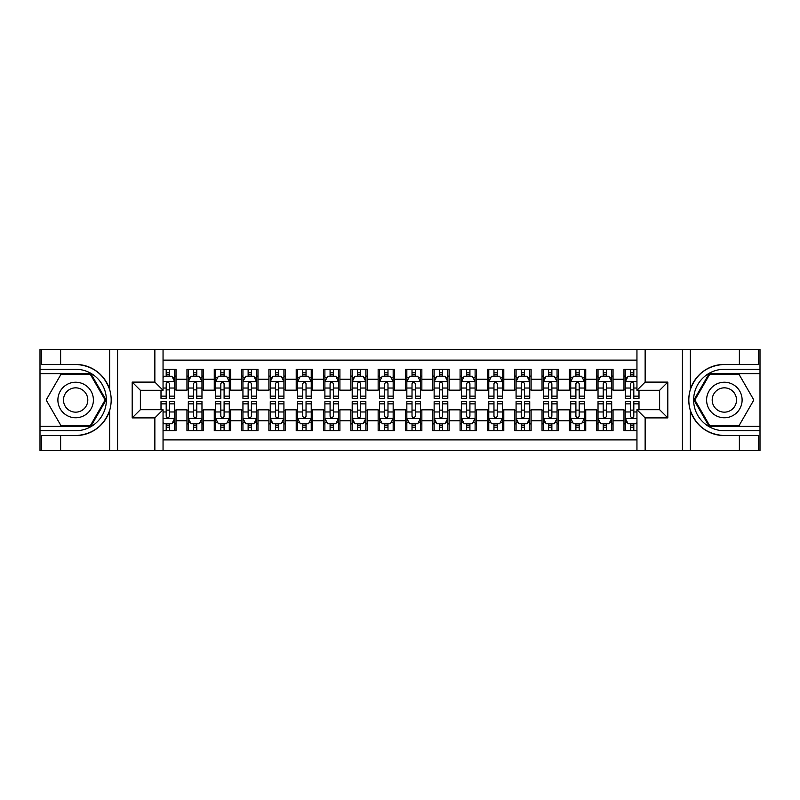 <?xml version="1.0" encoding="UTF-8"?>
<svg xmlns="http://www.w3.org/2000/svg" width="800" height="800" viewBox="0 0 800 800"><rect width="100%" height="100%" fill="white"/><g stroke="black" fill="none" stroke-linecap="round" stroke-linejoin="round"><path stroke-width="1.2" d="M163.05 450.53L636.95 450.53L636.95 409.7L659.62 409.7L659.62 390.3L636.95 390.3L636.95 349.47L163.05 349.47L163.05 390.3L140.38 390.3L140.38 409.7L163.05 409.7L163.05 450.53L60.62 450.53L60.62 435.58L75.64 435.58C92.36 434.57 103.69 426.23 109.62 410.57C111.7 403.53 111.7 396.48 109.62 389.43C103.69 373.77 92.36 365.43 75.64 364.42L60.62 364.42L60.62 349.47L40 349.47L40 426.36L90.86 426.36L106.08 400L90.86 373.64L40 373.64M636.95 369.27L623.98 369.27L623.98 379.24L613.05 379.24L613.05 390.17L623.98 390.17L623.98 379.24M613.05 379.24L613.05 369.27L596.66 369.27L596.66 379.24L585.74 379.24L585.74 390.17L596.66 390.17L596.66 379.24M585.74 379.24L585.74 369.27L569.35 369.27L569.35 379.24L558.42 379.24L558.42 390.17L569.35 390.17L569.35 379.24M558.42 379.24L558.42 369.27L542.03 369.27L542.03 379.24L531.11 379.24L531.11 390.17L542.03 390.17L542.03 379.24M531.11 379.24L531.11 369.27L514.72 369.27L514.72 379.24L503.79 379.24L503.79 390.17L514.72 390.17L514.72 379.24M503.79 379.24L503.79 369.27L487.41 369.27L487.41 379.24L476.48 379.24L476.48 390.17L487.41 390.17L487.41 379.24M476.48 379.24L476.48 369.27L460.09 369.27L460.09 379.24L449.17 379.24L449.17 390.17L460.09 390.17L460.09 379.24M449.17 379.24L449.17 369.27L432.78 369.27L432.78 379.24L421.85 379.24L421.85 390.17L432.78 390.17L432.78 379.24M421.85 379.24L421.85 369.27L405.46 369.27L405.46 379.24L394.54 379.24L394.54 390.17L405.46 390.17L405.46 379.24M394.54 379.24L394.54 369.27L378.15 369.27L378.15 379.24L367.22 379.24L367.22 390.17L378.15 390.17L378.15 379.24M367.22 379.24L367.22 369.27L350.83 369.27L350.83 379.24L339.91 379.24L339.91 390.17L350.83 390.17L350.83 379.24M339.91 379.24L339.91 369.27L323.52 369.27L323.52 379.24L312.59 379.24L312.59 390.17L323.52 390.17L323.52 379.24M312.59 379.24L312.59 369.27L296.21 369.27L296.21 379.24L285.28 379.24L285.28 390.17L296.21 390.17L296.21 379.24M285.28 379.24L285.28 369.27L268.89 369.27L268.89 379.24L257.97 379.24L257.97 390.17L268.89 390.17L268.89 379.24M257.97 379.24L257.97 369.27L241.58 369.27L241.58 379.24L230.65 379.24L230.65 390.17L241.58 390.17L241.58 379.24M230.65 379.24L230.65 369.27L214.26 369.27L214.26 379.24L203.34 379.24L203.34 390.17L214.26 390.17L214.26 379.24M203.34 379.24L203.34 369.27L186.95 369.27L186.95 390.17L176.02 390.17L176.02 369.27L163.05 369.27M163.05 430.73L176.02 430.73L176.02 409.83L186.95 409.83L186.95 430.73L203.34 430.73L203.34 409.83L214.26 409.83L214.26 420.76L203.34 420.76M214.26 420.76L214.26 430.73L230.65 430.73L230.65 409.83L241.58 409.83L241.58 420.76L230.65 420.76M241.58 420.76L241.58 430.73L257.97 430.73L257.97 409.83L268.89 409.83L268.89 420.76L257.97 420.76M268.89 420.76L268.89 430.73L285.28 430.73L285.28 409.83L296.21 409.83L296.21 420.76L285.28 420.76M296.21 420.76L296.21 430.73L312.59 430.73L312.59 409.83L323.52 409.83L323.52 420.76L312.59 420.76M323.52 420.76L323.52 430.73L339.91 430.73L339.91 409.83L350.83 409.83L350.83 420.76L339.91 420.76M350.83 420.76L350.83 430.73L367.22 430.73L367.22 409.83L378.15 409.83L378.15 420.76L367.22 420.76M378.15 420.76L378.15 430.73L394.54 430.73L394.54 409.83L405.46 409.83L405.46 420.76L394.54 420.76M405.46 420.76L405.46 430.73L421.85 430.73L421.85 409.83L432.78 409.83L432.78 420.76L421.85 420.76M432.78 420.76L432.78 430.73L449.17 430.73L449.17 409.83L460.09 409.83L460.09 420.76L449.17 420.76M460.09 420.76L460.09 430.73L476.48 430.73L476.48 409.83L487.41 409.83L487.41 420.76L476.48 420.76M487.41 420.76L487.41 430.73L503.79 430.73L503.79 409.83L514.72 409.83L514.72 420.76L503.79 420.76M514.72 420.76L514.72 430.73L531.11 430.73L531.11 409.83L542.03 409.83L542.03 420.76L531.11 420.76M542.03 420.76L542.03 430.73L558.42 430.73L558.42 409.83L569.35 409.83L569.35 420.76L558.42 420.76M569.35 420.76L569.35 430.73L585.74 430.73L585.74 409.83L596.66 409.83L596.66 420.76L585.74 420.76M596.66 420.76L596.66 430.73L613.05 430.73L613.05 409.83L623.98 409.83L623.98 420.76L613.05 420.76M636.95 360.12L163.05 360.12M163.05 439.88L636.95 439.88M623.98 420.76L623.98 430.73L636.95 430.73M140.52 390.3L140.52 409.7M659.48 409.7L659.48 390.3M166.19 376.1L169.47 376.1M174.66 376.1L176.02 376.1M166.19 389.89L169.47 389.89M174.66 389.89L176.02 389.89M166.19 410.11L169.47 410.11M174.66 410.11L176.02 410.11M166.19 423.9L169.47 423.9M174.66 423.9L176.02 423.9M186.95 389.89L188.32 389.89M193.51 389.89L196.78 389.89M201.97 389.89L203.34 389.89M186.95 376.1L188.32 376.1M193.51 376.1L196.78 376.1M201.97 376.1L203.34 376.1M186.95 410.11L188.32 410.11M193.51 410.11L196.78 410.11M201.97 410.11L203.34 410.11M186.95 423.9L188.32 423.9M193.51 423.9L196.78 423.9M201.97 423.9L203.34 423.9M214.26 410.11L215.63 410.11M220.82 410.11L224.1 410.11M229.29 410.11L230.65 410.11M214.26 423.9L215.63 423.9M220.82 423.9L224.1 423.9M229.29 423.9L230.65 423.9M214.26 376.1L215.63 376.1M220.82 376.1L224.1 376.1M229.29 376.1L230.65 376.1M214.26 389.89L215.63 389.89M220.82 389.89L224.1 389.89M229.29 389.89L230.65 389.89M241.58 410.11L242.94 410.11M248.13 410.11L251.41 410.11M256.6 410.11L257.97 410.11M241.58 423.9L242.94 423.9M248.13 423.9L251.41 423.9M256.6 423.9L257.97 423.9M241.58 376.1L242.94 376.1M248.13 376.1L251.41 376.1M256.6 376.1L257.97 376.1M241.58 389.89L242.94 389.89M248.13 389.89L251.41 389.89M256.6 389.89L257.97 389.89M268.89 410.11L270.26 410.11M275.45 410.11L278.73 410.11M283.92 410.11L285.28 410.11M268.89 423.9L270.26 423.9M275.45 423.9L278.73 423.9M283.92 423.9L285.28 423.9M268.89 376.1L270.26 376.1M275.45 376.1L278.73 376.1M283.92 376.1L285.28 376.1M268.89 389.89L270.26 389.89M275.45 389.89L278.73 389.89M283.92 389.89L285.28 389.89M296.21 410.11L297.57 410.11M302.76 410.11L306.04 410.11M311.23 410.11L312.59 410.11M296.21 423.9L297.57 423.9M302.76 423.9L306.04 423.9M311.23 423.9L312.59 423.9M296.21 376.1L297.57 376.1M302.76 376.1L306.04 376.1M311.23 376.1L312.59 376.1M296.21 389.89L297.57 389.89M302.76 389.89L306.04 389.89M311.23 389.89L312.59 389.89M323.52 410.11L324.89 410.11M330.08 410.11L333.35 410.11M338.54 410.11L339.91 410.11M323.52 423.9L324.89 423.9M330.08 423.9L333.35 423.9M338.54 423.9L339.91 423.9M323.52 376.1L324.89 376.1M330.08 376.1L333.35 376.1M338.54 376.1L339.91 376.1M323.52 389.89L324.89 389.89M330.08 389.89L333.35 389.89M338.54 389.89L339.91 389.89M350.83 410.11L352.2 410.11M357.39 410.11L360.67 410.11M365.86 410.11L367.22 410.11M350.83 423.9L352.2 423.9M357.39 423.9L360.67 423.9M365.86 423.9L367.22 423.9M350.83 376.1L352.2 376.1M357.39 376.1L360.67 376.1M365.86 376.1L367.22 376.1M350.83 389.89L352.2 389.89M357.39 389.89L360.67 389.89M365.86 389.89L367.22 389.89M378.15 410.11L379.51 410.11M384.7 410.11L387.98 410.11M393.17 410.11L394.54 410.11M378.15 423.9L379.51 423.9M384.7 423.9L387.98 423.9M393.17 423.9L394.54 423.9M378.15 376.1L379.51 376.1M384.7 376.1L387.98 376.1M393.17 376.1L394.54 376.1M378.15 389.89L379.51 389.89M384.7 389.89L387.98 389.89M393.17 389.89L394.54 389.89M405.46 410.11L406.83 410.11M412.02 410.11L415.3 410.11M420.49 410.11L421.85 410.11M405.46 423.9L406.83 423.9M412.02 423.9L415.3 423.9M420.49 423.9L421.85 423.9M405.46 376.1L406.83 376.1M412.02 376.1L415.3 376.1M420.49 376.1L421.85 376.1M405.46 389.89L406.83 389.89M412.02 389.89L415.3 389.89M420.49 389.89L421.85 389.89M432.78 410.11L434.14 410.11M439.33 410.11L442.61 410.11M447.8 410.11L449.17 410.11M432.78 423.9L434.14 423.9M439.33 423.9L442.61 423.9M447.8 423.9L449.17 423.9M432.78 376.1L434.14 376.1M439.33 376.1L442.61 376.1M447.8 376.1L449.17 376.1M432.78 389.89L434.14 389.89M439.33 389.89L442.61 389.89M447.8 389.89L449.17 389.89M460.09 410.11L461.46 410.11M466.65 410.11L469.92 410.11M475.11 410.11L476.48 410.11M460.09 423.9L461.46 423.9M466.65 423.9L469.92 423.9M475.11 423.9L476.48 423.9M460.09 376.1L461.46 376.1M466.65 376.1L469.92 376.1M475.11 376.1L476.48 376.1M460.09 389.89L461.46 389.89M466.65 389.89L469.92 389.89M475.11 389.89L476.48 389.89M487.41 410.11L488.77 410.11M493.96 410.11L497.24 410.11M502.43 410.11L503.79 410.11M487.41 423.9L488.77 423.9M493.96 423.9L497.24 423.9M502.43 423.9L503.79 423.9M487.41 376.1L488.77 376.1M493.96 376.1L497.24 376.1M502.43 376.1L503.79 376.1M487.41 389.89L488.77 389.89M493.96 389.89L497.24 389.89M502.43 389.89L503.79 389.89M514.72 410.11L516.08 410.11M521.27 410.11L524.55 410.11M529.74 410.11L531.11 410.11M514.72 423.9L516.08 423.9M521.27 423.9L524.55 423.9M529.74 423.9L531.11 423.9M514.72 376.1L516.08 376.1M521.27 376.1L524.55 376.1M529.74 376.1L531.11 376.1M514.72 389.89L516.08 389.89M521.27 389.89L524.55 389.89M529.74 389.89L531.11 389.89M542.03 410.11L543.4 410.11M548.59 410.11L551.87 410.11M557.06 410.11L558.42 410.11M542.03 423.9L543.4 423.9M548.59 423.9L551.87 423.9M557.06 423.9L558.42 423.9M542.03 376.1L543.4 376.1M548.59 376.1L551.87 376.1M557.06 376.1L558.42 376.1M542.03 389.89L543.4 389.89M548.59 389.89L551.87 389.89M557.06 389.89L558.42 389.89M569.35 410.11L570.71 410.11M575.9 410.11L579.18 410.11M584.37 410.11L585.74 410.11M569.35 423.9L570.71 423.9M575.9 423.9L579.18 423.9M584.37 423.9L585.74 423.9M569.35 376.1L570.71 376.1M575.9 376.1L579.18 376.1M584.37 376.1L585.74 376.1M569.35 389.89L570.71 389.89M575.9 389.89L579.18 389.89M584.37 389.89L585.74 389.89M596.66 410.11L598.03 410.11M603.22 410.11L606.49 410.11M611.68 410.11L613.05 410.11M596.66 423.9L598.03 423.9M603.22 423.9L606.49 423.9M611.68 423.9L613.05 423.9M596.66 376.1L598.03 376.1M603.22 376.1L606.49 376.1M611.68 376.1L613.05 376.1M596.66 389.89L598.03 389.89M603.22 389.89L606.49 389.89M611.68 389.89L613.05 389.89M623.98 410.11L625.34 410.11M630.53 410.11L633.81 410.11M623.98 423.9L625.34 423.9M630.53 423.9L633.81 423.9M623.98 376.1L625.34 376.1M630.53 376.1L633.81 376.1M623.98 389.89L625.34 389.89M630.53 389.89L633.81 389.89M169.47 372.82L166.19 372.82M161 396.14L161 398.36L166.19 398.36L166.19 396.14L161 396.14L161 390.3M172.68 377.74L174.66 377.74L174.66 398.36L169.47 398.36L169.47 383.75C168.38 381.64 167.29 381.64 166.19 383.75L166.19 396.14M174.66 377.74L174.66 369.27M174.66 381.7L171.93 376.24L163.73 376.24L163.05 377.6M166.19 376.24L166.19 369.27M169.47 369.27L169.47 376.24M166.19 427.18L169.47 427.18M163.05 422.4L163.73 423.76L171.93 423.76L174.66 418.3L174.66 401.64L169.47 401.64L169.47 403.86L174.66 403.86M174.66 418.3L174.66 430.73M161 409.7L161 401.64L166.19 401.64L166.19 416.25C167.28 418.36 168.37 418.36 169.47 416.25L169.47 403.86M169.47 423.76L169.47 430.73M166.19 430.73L166.19 423.76M84.52 384.62A17.75 17.75 0 0 0 60.27 391.12A17.75 17.75 0 0 0 66.77 415.38A17.75 17.75 0 0 0 91.02 408.88A17.75 17.75 0 0 0 84.52 384.62M81.72 389.47A12.15 12.15 0 0 0 65.12 393.92A12.15 12.15 0 0 0 69.57 410.53A12.15 12.15 0 0 0 86.17 406.08A12.15 12.15 0 0 0 81.72 389.47M90.39 425.54L60.9 425.54L46.16 400L60.9 374.46L90.39 374.46L105.13 400L90.39 425.54M733.23 384.62A17.75 17.75 0 0 0 708.98 391.12A17.75 17.75 0 0 0 715.48 415.38A17.75 17.75 0 0 0 739.73 408.88A17.75 17.75 0 0 0 733.23 384.62M730.43 389.47A12.15 12.15 0 0 0 713.83 393.92A12.15 12.15 0 0 0 718.28 410.53A12.15 12.15 0 0 0 734.88 406.08A12.15 12.15 0 0 0 730.43 389.47M739.1 425.54L709.61 425.54L694.87 400L709.61 374.46L739.1 374.46L753.84 400L739.1 425.54M154.86 450.53L154.86 417.89L132.19 417.89L132.19 382.11L154.86 382.11L154.86 349.47L117.57 349.47L117.57 450.53M75.64 364.42A35.58 35.58 0 0 1 109.62 389.43L109.62 349.47L60.62 349.47M60.62 450.53L40 450.53L40 426.36M40 430.73L75.64 430.73A30.73 30.73 0 0 0 106.37 400A30.73 30.73 0 0 0 75.64 369.27L40 369.27M75.64 435.58A35.58 35.58 0 0 0 109.62 410.57L109.62 450.53M109.62 349.47L117.57 349.47M154.86 349.47L163.05 349.47M60.62 435.58L41.5 435.58L41.5 450.53M60.62 364.42L41.5 364.42L41.5 349.47M154.86 417.89L163.05 409.7M132.19 417.89L140.38 409.7M132.19 382.11L140.38 390.3M154.86 382.11L163.05 390.3M636.95 349.47L739.38 349.47L739.38 364.42L724.36 364.42C707.64 365.43 696.31 373.77 690.38 389.43C688.3 396.47 688.3 403.52 690.38 410.57C696.31 426.23 707.64 434.57 724.36 435.58L739.38 435.58L739.38 450.53L760 450.53L760 373.64L709.14 373.64L693.92 400L709.14 426.36L760 426.36M645.14 349.47L645.14 382.11L667.81 382.11L667.81 417.89L645.14 417.89L645.14 450.53L682.43 450.53L682.43 349.47M690.38 410.57L690.38 450.53L739.38 450.53M739.38 349.47L760 349.47L760 373.64M760 369.27L724.36 369.27A30.73 30.73 0 0 0 693.63 400A30.73 30.73 0 0 0 724.36 430.73L760 430.73M724.36 364.42A35.58 35.58 0 0 0 688.78 400A35.58 35.58 0 0 0 724.36 435.58M690.38 450.53L682.43 450.53M645.14 450.53L636.95 450.53M739.38 364.42L758.5 364.42L758.5 349.47M739.38 435.58L758.5 435.58L758.5 450.53M645.14 382.11L636.95 390.3M667.81 382.11L659.62 390.3M667.81 417.89L659.62 409.7M645.14 417.89L636.95 409.7M196.78 372.82L193.51 372.82M201.97 396.14L196.78 396.14L196.78 398.36L201.97 398.36L201.97 381.7L199.24 376.24L191.05 376.24L188.32 381.7L188.32 398.36L193.51 398.36L193.51 396.14L188.32 396.14M188.32 381.7L188.32 369.27M201.97 381.7L201.97 369.27M193.51 376.24L193.51 369.27M196.78 369.27L196.78 376.24M196.78 396.14L196.78 383.75C195.69 381.64 194.6 381.64 193.51 383.75L193.51 396.14M224.1 372.82L220.82 372.82M229.29 396.14L224.1 396.14L224.1 398.36L229.29 398.36L229.29 381.7L226.56 376.24L218.36 376.24L215.63 381.7L215.63 398.36L220.82 398.36L220.82 396.14L215.63 396.14M215.63 381.7L215.63 369.27M229.29 381.7L229.29 369.27M220.82 376.24L220.82 369.27M224.1 369.27L224.1 376.24M224.1 396.14L224.1 383.75C223.01 381.64 221.91 381.64 220.82 383.75L220.82 396.14M251.41 372.82L248.13 372.82M256.6 396.14L251.41 396.14L251.41 398.36L256.6 398.36L256.6 381.7L253.87 376.24L245.68 376.24L242.94 381.7L242.94 398.36L248.13 398.36L248.13 396.14L242.94 396.14M242.94 381.7L242.94 369.27M256.6 381.7L256.6 369.27M248.13 376.24L248.13 369.27M251.41 369.27L251.41 376.24M251.41 396.14L251.41 383.75C250.32 381.64 249.23 381.64 248.13 383.75L248.13 396.14M278.73 372.82L275.45 372.82M283.92 396.14L278.73 396.14L278.73 398.36L283.92 398.36L283.92 381.7L281.18 376.24L272.99 376.24L270.26 381.7L270.26 398.36L275.45 398.36L275.45 396.14L270.26 396.14M270.26 381.7L270.26 369.27M283.92 381.7L283.92 369.27M275.45 376.24L275.45 369.27M278.73 369.27L278.73 376.24M278.73 396.14L278.73 383.75C277.63 381.64 276.54 381.64 275.45 383.75L275.45 396.14M193.51 427.18L196.78 427.18M188.32 403.86L193.51 403.86L193.51 401.64L188.32 401.64L188.32 418.3L191.05 423.76L199.24 423.76L201.97 418.3L201.97 401.64L196.78 401.64L196.78 403.86L201.97 403.86M201.97 418.3L201.97 430.73M188.32 418.3L188.32 430.73M196.78 423.76L196.78 430.73M193.51 430.73L193.51 423.76M193.51 403.86L193.51 416.25C194.6 418.36 195.69 418.36 196.78 416.25L196.78 403.86M220.82 427.18L224.1 427.18M215.63 403.86L220.82 403.86L220.82 401.64L215.63 401.64L215.63 418.3L218.36 423.76L226.56 423.76L229.29 418.3L229.29 401.64L224.1 401.64L224.1 403.86L229.29 403.86M229.29 418.3L229.29 430.73M215.63 418.3L215.63 430.73M224.1 423.76L224.1 430.73M220.82 430.73L220.82 423.76M220.82 403.86L220.82 416.25C221.91 418.36 223 418.36 224.1 416.25L224.1 403.86M248.13 427.18L251.41 427.18M242.94 403.86L248.13 403.86L248.13 401.64L242.94 401.64L242.94 418.3L245.68 423.76L253.87 423.76L256.6 418.3L256.6 401.64L251.41 401.64L251.41 403.86L256.6 403.86M256.6 418.3L256.6 430.73M242.94 418.3L242.94 430.73M251.41 423.76L251.41 430.73M248.13 430.73L248.13 423.76M248.13 403.86L248.13 416.25C249.22 418.36 250.32 418.36 251.41 416.25L251.41 403.86M275.45 427.18L278.73 427.18M270.26 403.86L275.45 403.86L275.45 401.64L270.26 401.64L270.26 418.3L272.99 423.76L281.18 423.76L283.92 418.3L283.92 401.64L278.73 401.64L278.73 403.86L283.92 403.86M283.92 418.3L283.92 430.73M270.26 418.3L270.26 430.73M278.73 423.76L278.73 430.73M275.45 430.73L275.45 423.76M275.45 403.86L275.45 416.25C276.54 418.36 277.63 418.36 278.73 416.25L278.73 403.86M306.04 372.82L302.76 372.82M311.23 396.14L306.04 396.14L306.04 398.36L311.23 398.36L311.23 381.7L308.5 376.24L300.3 376.24L297.57 381.7L297.57 398.36L302.76 398.36L302.76 396.14L297.57 396.14M297.57 381.7L297.57 369.27M311.23 381.7L311.23 369.27M302.76 376.24L302.76 369.27M306.04 369.27L306.04 376.24M306.04 396.14L306.04 383.75C304.95 381.64 303.86 381.64 302.76 383.75L302.76 396.14M302.76 427.18L306.04 427.18M297.57 403.86L302.76 403.86L302.76 401.64L297.57 401.64L297.57 418.3L300.3 423.76L308.5 423.76L311.23 418.3L311.23 401.64L306.04 401.64L306.04 403.86L311.23 403.86M311.23 418.3L311.23 430.73M297.57 418.3L297.57 430.73M306.04 423.76L306.04 430.73M302.76 430.73L302.76 423.76M302.76 403.86L302.76 416.25C303.85 418.36 304.95 418.36 306.04 416.25L306.04 403.86M333.35 372.82L330.08 372.82M338.54 396.14L333.35 396.14L333.35 398.36L338.54 398.36L338.54 381.7L335.81 376.24L327.62 376.24L324.89 381.7L324.89 398.36L330.08 398.36L330.08 396.14L324.89 396.14M324.89 381.7L324.89 369.27M338.54 381.7L338.54 369.27M330.08 376.24L330.08 369.27M333.35 369.27L333.35 376.24M333.35 396.14L333.35 383.75C332.26 381.64 331.17 381.64 330.08 383.75L330.08 396.14M330.08 427.18L333.35 427.18M324.89 403.86L330.08 403.86L330.08 401.64L324.89 401.64L324.89 418.3L327.62 423.76L335.81 423.76L338.54 418.3L338.54 401.64L333.35 401.64L333.35 403.86L338.54 403.86M338.54 418.3L338.54 430.73M324.89 418.3L324.89 430.73M333.35 423.76L333.35 430.73M330.08 430.73L330.08 423.76M330.08 403.86L330.08 416.25C331.17 418.36 332.26 418.36 333.35 416.25L333.35 403.86M360.67 372.82L357.39 372.82M365.86 396.14L360.67 396.14L360.67 398.36L365.86 398.36L365.86 381.7L363.13 376.24L354.93 376.24L352.2 381.7L352.2 398.36L357.39 398.36L357.39 396.14L352.2 396.14M352.2 381.7L352.2 369.27M365.86 381.7L365.86 369.27M357.39 376.24L357.39 369.27M360.67 369.27L360.67 376.24M360.67 396.14L360.67 383.75C359.58 381.64 358.48 381.64 357.39 383.75L357.39 396.14M357.39 427.18L360.67 427.18M352.2 403.86L357.39 403.86L357.39 401.64L352.2 401.64L352.2 418.3L354.93 423.76L363.13 423.76L365.86 418.3L365.86 401.64L360.67 401.64L360.67 403.86L365.86 403.86M365.86 418.3L365.86 430.73M352.2 418.3L352.2 430.73M360.67 423.76L360.67 430.73M357.39 430.73L357.39 423.76M357.39 403.86L357.39 416.25C358.48 418.36 359.57 418.36 360.67 416.25L360.67 403.86M387.98 372.82L384.7 372.82M393.17 396.14L387.98 396.14L387.98 398.36L393.17 398.36L393.17 381.7L390.44 376.24L382.25 376.24L379.51 381.7L379.51 398.36L384.7 398.36L384.7 396.14L379.51 396.14M379.51 381.7L379.51 369.27M393.17 381.7L393.17 369.27M384.7 376.24L384.7 369.27M387.98 369.27L387.98 376.24M387.98 396.14L387.98 383.75C386.89 381.64 385.8 381.64 384.7 383.75L384.7 396.14M384.7 427.18L387.98 427.18M379.51 403.86L384.7 403.86L384.7 401.64L379.51 401.64L379.51 418.3L382.25 423.76L390.44 423.76L393.17 418.3L393.17 401.64L387.98 401.64L387.98 403.86L393.17 403.86M393.17 418.3L393.17 430.73M379.51 418.3L379.51 430.73M387.98 423.76L387.98 430.73M384.7 430.73L384.7 423.76M384.7 403.86L384.7 416.25C385.8 418.36 386.89 418.36 387.98 416.25L387.98 403.86M415.3 372.82L412.02 372.82M420.49 396.14L415.3 396.14L415.3 398.36L420.49 398.36L420.49 381.7L417.75 376.24L409.56 376.24L406.83 381.7L406.83 398.36L412.02 398.36L412.02 396.14L406.83 396.14M406.83 381.7L406.83 369.27M420.49 381.7L420.49 369.27M412.02 376.24L412.02 369.27M415.3 369.27L415.3 376.24M415.3 396.14L415.3 383.75C414.2 381.64 413.11 381.64 412.02 383.75L412.02 396.14M412.02 427.18L415.3 427.18M406.83 403.86L412.02 403.86L412.02 401.64L406.83 401.64L406.83 418.3L409.56 423.76L417.75 423.76L420.49 418.3L420.49 401.64L415.3 401.64L415.3 403.86L420.49 403.86M420.49 418.3L420.49 430.73M406.83 418.3L406.83 430.73M415.3 423.76L415.3 430.73M412.02 430.73L412.02 423.76M412.02 403.86L412.02 416.25C413.11 418.36 414.2 418.36 415.3 416.25L415.3 403.86M442.61 372.82L439.33 372.82M447.8 396.14L442.61 396.14L442.61 398.36L447.8 398.36L447.8 381.7L445.07 376.24L436.87 376.24L434.14 381.7L434.14 398.36L439.33 398.36L439.33 396.14L434.14 396.14M434.14 381.7L434.14 369.27M447.8 381.7L447.8 369.27M439.33 376.24L439.33 369.27M442.61 369.27L442.61 376.24M442.61 396.14L442.61 383.75C441.52 381.64 440.43 381.64 439.33 383.75L439.33 396.14M439.33 427.18L442.61 427.18M434.14 403.86L439.33 403.86L439.33 401.64L434.14 401.64L434.14 418.3L436.87 423.76L445.07 423.76L447.8 418.3L447.8 401.64L442.61 401.64L442.61 403.86L447.8 403.86M447.8 418.3L447.8 430.73M434.14 418.3L434.14 430.73M442.61 423.76L442.61 430.73M439.33 430.73L439.33 423.76M439.33 403.86L439.33 416.25C440.42 418.36 441.52 418.36 442.61 416.25L442.61 403.86M469.92 372.82L466.65 372.82M475.11 396.14L469.92 396.14L469.92 398.36L475.11 398.36L475.11 381.7L472.38 376.24L464.19 376.24L461.46 381.7L461.46 398.36L466.65 398.36L466.65 396.14L461.46 396.14M461.46 381.7L461.46 369.27M475.11 381.7L475.11 369.27M466.65 376.24L466.65 369.27M469.92 369.27L469.92 376.24M469.92 396.14L469.92 383.75C468.83 381.64 467.74 381.64 466.65 383.75L466.65 396.14M466.65 427.18L469.92 427.18M461.46 403.86L466.65 403.86L466.65 401.64L461.46 401.64L461.46 418.3L464.19 423.76L472.38 423.76L475.11 418.3L475.11 401.64L469.92 401.64L469.92 403.86L475.11 403.86M475.11 418.3L475.11 430.73M461.46 418.3L461.46 430.73M469.92 423.76L469.92 430.73M466.65 430.73L466.65 423.76M466.65 403.86L466.65 416.25C467.74 418.36 468.83 418.36 469.92 416.25L469.92 403.86M497.24 372.82L493.96 372.82M502.43 396.14L497.24 396.14L497.24 398.36L502.43 398.36L502.43 381.7L499.7 376.24L491.5 376.24L488.77 381.7L488.77 398.36L493.96 398.36L493.96 396.14L488.77 396.14M488.77 381.7L488.77 369.27M502.43 381.7L502.43 369.27M493.96 376.24L493.96 369.27M497.24 369.27L497.24 376.24M497.24 396.14L497.24 383.75C496.15 381.64 495.05 381.64 493.96 383.75L493.96 396.14M493.96 427.18L497.24 427.18M488.77 403.86L493.96 403.86L493.96 401.64L488.77 401.64L488.77 418.3L491.5 423.76L499.7 423.76L502.43 418.3L502.43 401.64L497.24 401.64L497.24 403.86L502.43 403.86M502.43 418.3L502.43 430.73M488.77 418.3L488.77 430.73M497.24 423.76L497.24 430.73M493.96 430.73L493.96 423.76M493.96 403.86L493.96 416.25C495.05 418.36 496.14 418.36 497.24 416.25L497.24 403.86M524.55 372.82L521.27 372.82M529.74 396.14L524.55 396.14L524.55 398.36L529.74 398.36L529.74 381.7L527.01 376.24L518.82 376.24L516.08 381.7L516.08 398.36L521.27 398.36L521.27 396.14L516.08 396.14M516.08 381.7L516.08 369.27M529.74 381.7L529.74 369.27M521.27 376.24L521.27 369.27M524.55 369.27L524.55 376.24M524.55 396.14L524.55 383.75C523.46 381.64 522.37 381.64 521.27 383.75L521.27 396.14M521.27 427.18L524.55 427.18M516.08 403.86L521.27 403.86L521.27 401.64L516.08 401.64L516.08 418.3L518.82 423.76L527.01 423.76L529.74 418.3L529.74 401.64L524.55 401.64L524.55 403.86L529.74 403.86M529.74 418.3L529.74 430.73M516.08 418.3L516.08 430.73M524.55 423.76L524.55 430.73M521.27 430.73L521.27 423.76M521.27 403.86L521.27 416.25C522.37 418.36 523.46 418.36 524.55 416.25L524.55 403.86M551.87 372.82L548.59 372.82M557.06 396.14L551.87 396.14L551.87 398.36L557.06 398.36L557.06 381.7L554.32 376.24L546.13 376.24L543.4 381.7L543.4 398.36L548.59 398.36L548.59 396.14L543.4 396.14M543.4 381.7L543.4 369.27M557.06 381.7L557.06 369.27M548.59 376.24L548.59 369.27M551.87 369.27L551.87 376.24M551.87 396.14L551.87 383.75C550.78 381.64 549.68 381.64 548.59 383.75L548.59 396.14M548.59 427.18L551.87 427.18M543.4 403.86L548.59 403.86L548.59 401.64L543.4 401.64L543.4 418.3L546.13 423.76L554.32 423.76L557.06 418.3L557.06 401.64L551.87 401.64L551.87 403.86L557.06 403.86M557.06 418.3L557.06 430.73M543.4 418.3L543.4 430.73M551.87 423.76L551.87 430.73M548.59 430.73L548.59 423.76M548.59 403.86L548.59 416.25C549.68 418.36 550.77 418.36 551.87 416.25L551.87 403.86M579.18 372.82L575.9 372.82M584.37 396.14L579.18 396.14L579.18 398.36L584.37 398.36L584.37 381.7L581.64 376.24L573.44 376.24L570.71 381.7L570.71 398.36L575.9 398.36L575.9 396.14L570.71 396.14M570.71 381.7L570.71 369.27M584.37 381.7L584.37 369.27M575.9 376.24L575.9 369.27M579.18 369.27L579.18 376.24M579.18 396.14L579.18 383.75C578.09 381.64 577 381.64 575.9 383.75L575.9 396.14M575.9 427.18L579.18 427.18M570.71 403.86L575.9 403.86L575.9 401.64L570.71 401.64L570.71 418.3L573.44 423.76L581.64 423.76L584.37 418.3L584.37 401.64L579.18 401.64L579.18 403.86L584.37 403.86M584.37 418.3L584.37 430.73M570.71 418.3L570.71 430.73M579.18 423.76L579.18 430.73M575.9 430.73L575.9 423.76M575.9 403.86L575.9 416.25C576.99 418.36 578.09 418.36 579.18 416.25L579.18 403.86M606.49 372.82L603.22 372.82M611.68 396.14L606.49 396.14L606.49 398.36L611.68 398.36L611.68 381.7L608.95 376.24L600.76 376.24L598.03 381.7L598.03 398.36L603.22 398.36L603.22 396.14L598.03 396.14M598.03 381.7L598.03 369.27M611.68 381.7L611.68 369.27M603.22 376.24L603.22 369.27M606.49 369.27L606.49 376.24M606.49 396.14L606.49 383.75C605.4 381.64 604.31 381.64 603.22 383.75L603.22 396.14M603.22 427.18L606.49 427.18M598.03 403.86L603.22 403.86L603.22 401.64L598.03 401.64L598.03 418.3L600.76 423.76L608.95 423.76L611.68 418.3L611.68 401.64L606.49 401.64L606.49 403.86L611.68 403.86M611.68 418.3L611.68 430.73M598.03 418.3L598.03 430.73M606.49 423.76L606.49 430.73M603.22 430.73L603.22 423.76M603.22 403.86L603.22 416.25C604.31 418.36 605.4 418.36 606.49 416.25L606.49 403.86M633.81 372.82L630.53 372.82M636.95 377.6L636.27 376.24L628.07 376.24L625.34 381.7L625.34 398.36L630.53 398.36L630.53 396.14L625.34 396.14M625.34 381.7L625.34 369.27M639 390.3L639 398.36L633.81 398.36L633.81 383.75C632.72 381.64 631.63 381.64 630.53 383.75L630.53 396.14M630.53 376.24L630.53 369.27M633.81 369.27L633.81 376.24M630.53 427.18L633.81 427.18M639 403.86L639 401.64L633.81 401.64L633.81 403.86L639 403.86L639 409.7M627.32 422.26L625.34 422.26L625.34 401.64L630.53 401.64L630.53 416.25C631.62 418.36 632.71 418.36 633.81 416.25L633.81 403.86M625.34 422.26L625.34 430.73M625.34 418.3L628.07 423.76L636.27 423.76L636.95 422.4M633.81 423.76L633.81 430.73M630.53 430.73L630.53 423.76M186.95 420.76L176.02 420.76M186.95 379.24L176.02 379.24M174.59 381.56L163.05 381.56M174.66 396.14L169.47 396.14M166.19 388.03L163.05 388.03M174.66 388.03L169.47 388.03M169.47 374.56L166.19 374.56M163.05 418.44L174.59 418.44M174.66 422.26L172.68 422.26M161 403.86L166.19 403.86M169.47 411.97L174.66 411.97M163.05 411.97L166.19 411.97M166.19 425.44L169.47 425.44M690.38 349.47L690.38 389.43M201.9 381.56L188.38 381.56M188.32 377.74L190.3 377.74M199.99 377.74L201.97 377.74M193.51 388.03L188.32 388.03M201.97 388.03L196.78 388.03M196.78 374.56L193.51 374.56M229.22 381.56L215.7 381.56M215.63 377.74L217.61 377.74M227.31 377.74L229.29 377.74M220.82 388.03L215.63 388.03M229.29 388.03L224.1 388.03M224.1 374.56L220.82 374.56M256.53 381.56L243.01 381.56M242.94 377.74L244.92 377.74M254.62 377.74L256.6 377.74M248.13 388.03L242.94 388.03M256.6 388.03L251.41 388.03M251.41 374.56L248.13 374.56M283.85 381.56L270.33 381.56M270.26 377.74L272.24 377.74M281.94 377.74L283.92 377.74M275.45 388.03L270.26 388.03M283.92 388.03L278.73 388.03M278.73 374.56L275.45 374.56M188.38 418.44L201.9 418.44M201.97 422.26L199.99 422.26M190.3 422.26L188.32 422.26M196.78 411.97L201.97 411.97M188.32 411.97L193.51 411.97M193.51 425.44L196.78 425.44M215.7 418.44L229.22 418.44M229.29 422.26L227.31 422.26M217.61 422.26L215.63 422.26M224.1 411.97L229.29 411.97M215.63 411.97L220.82 411.97M220.82 425.44L224.1 425.44M243.01 418.44L256.53 418.44M256.6 422.26L254.62 422.26M244.92 422.26L242.94 422.26M251.41 411.97L256.6 411.97M242.94 411.97L248.13 411.97M248.13 425.44L251.41 425.44M270.33 418.44L283.85 418.44M283.92 422.26L281.94 422.26M272.24 422.26L270.26 422.26M278.73 411.97L283.92 411.97M270.26 411.97L275.45 411.97M275.45 425.44L278.73 425.44M311.16 381.56L297.64 381.56M297.57 377.74L299.55 377.74M309.25 377.74L311.23 377.74M302.76 388.03L297.57 388.03M311.23 388.03L306.04 388.03M306.04 374.56L302.76 374.56M297.64 418.44L311.16 418.44M311.23 422.26L309.25 422.26M299.55 422.26L297.57 422.26M306.04 411.97L311.23 411.97M297.57 411.97L302.76 411.97M302.76 425.44L306.04 425.44M338.47 381.56L324.95 381.56M324.89 377.74L326.87 377.74M336.56 377.74L338.54 377.74M330.08 388.03L324.89 388.03M338.54 388.03L333.35 388.03M333.35 374.56L330.08 374.56M324.95 418.44L338.47 418.44M338.54 422.26L336.56 422.26M326.87 422.26L324.89 422.26M333.35 411.97L338.54 411.97M324.89 411.97L330.08 411.97M330.08 425.44L333.35 425.44M365.79 381.56L352.27 381.56M352.2 377.74L354.18 377.74M363.88 377.74L365.86 377.74M357.39 388.03L352.2 388.03M365.86 388.03L360.67 388.03M360.67 374.56L357.39 374.56M352.27 418.44L365.79 418.44M365.86 422.26L363.88 422.26M354.18 422.26L352.2 422.26M360.67 411.97L365.86 411.97M352.2 411.97L357.39 411.97M357.39 425.44L360.67 425.44M393.1 381.56L379.58 381.56M379.51 377.74L381.49 377.74M391.19 377.74L393.17 377.74M384.7 388.03L379.51 388.03M393.17 388.03L387.98 388.03M387.98 374.56L384.7 374.56M379.58 418.44L393.1 418.44M393.17 422.26L391.19 422.26M381.49 422.26L379.51 422.26M387.98 411.97L393.17 411.97M379.51 411.97L384.7 411.97M384.7 425.44L387.98 425.44M420.42 381.56L406.9 381.56M406.83 377.74L408.81 377.74M418.51 377.74L420.49 377.74M412.02 388.03L406.83 388.03M420.49 388.03L415.3 388.03M415.3 374.56L412.02 374.56M406.9 418.44L420.42 418.44M420.49 422.26L418.51 422.26M408.81 422.26L406.83 422.26M415.3 411.97L420.49 411.97M406.83 411.97L412.02 411.97M412.02 425.44L415.3 425.44M447.73 381.56L434.21 381.56M434.14 377.74L436.12 377.74M445.82 377.74L447.8 377.74M439.33 388.03L434.14 388.03M447.8 388.03L442.61 388.03M442.61 374.56L439.33 374.56M434.21 418.44L447.73 418.44M447.8 422.26L445.82 422.26M436.12 422.26L434.14 422.26M442.61 411.97L447.8 411.97M434.14 411.97L439.33 411.97M439.33 425.44L442.61 425.44M475.05 381.56L461.53 381.56M461.46 377.74L463.44 377.74M473.13 377.74L475.11 377.74M466.65 388.03L461.46 388.03M475.11 388.03L469.92 388.03M469.92 374.56L466.65 374.56M461.53 418.44L475.05 418.44M475.11 422.26L473.13 422.26M463.44 422.26L461.46 422.26M469.92 411.97L475.11 411.97M461.46 411.97L466.65 411.97M466.65 425.44L469.92 425.44M502.36 381.56L488.84 381.56M488.77 377.74L490.75 377.74M500.45 377.74L502.43 377.74M493.96 388.03L488.77 388.03M502.43 388.03L497.24 388.03M497.24 374.56L493.96 374.56M488.84 418.44L502.36 418.44M502.43 422.26L500.45 422.26M490.75 422.26L488.77 422.26M497.24 411.97L502.43 411.97M488.77 411.97L493.96 411.97M493.96 425.44L497.24 425.44M529.67 381.56L516.15 381.56M516.08 377.74L518.06 377.74M527.76 377.74L529.74 377.74M521.27 388.03L516.08 388.03M529.74 388.03L524.55 388.03M524.55 374.56L521.27 374.56M516.15 418.44L529.67 418.44M529.74 422.26L527.76 422.26M518.06 422.26L516.08 422.26M524.55 411.97L529.74 411.97M516.08 411.97L521.27 411.97M521.27 425.44L524.55 425.44M556.99 381.56L543.47 381.56M543.4 377.74L545.38 377.74M555.08 377.74L557.06 377.74M548.59 388.03L543.4 388.03M557.06 388.03L551.87 388.03M551.87 374.56L548.59 374.56M543.47 418.44L556.99 418.44M557.06 422.26L555.08 422.26M545.38 422.26L543.4 422.26M551.87 411.97L557.06 411.97M543.4 411.97L548.59 411.97M548.59 425.44L551.87 425.44M584.3 381.56L570.78 381.56M570.71 377.74L572.69 377.74M582.39 377.74L584.37 377.74M575.9 388.03L570.71 388.03M584.37 388.03L579.18 388.03M579.18 374.56L575.9 374.56M570.78 418.44L584.3 418.44M584.37 422.26L582.39 422.26M572.69 422.26L570.71 422.26M579.18 411.97L584.37 411.97M570.71 411.97L575.9 411.97M575.9 425.44L579.18 425.44M611.62 381.56L598.1 381.56M598.03 377.74L600.01 377.74M609.7 377.74L611.68 377.74M603.22 388.03L598.03 388.03M611.68 388.03L606.49 388.03M606.49 374.56L603.22 374.56M598.1 418.44L611.62 418.44M611.68 422.26L609.7 422.26M600.01 422.26L598.03 422.26M606.49 411.97L611.68 411.97M598.03 411.97L603.22 411.97M603.22 425.44L606.49 425.44M636.95 381.56L625.41 381.56M625.34 377.74L627.32 377.74M639 396.14L633.81 396.14M630.53 388.03L625.34 388.03M636.95 388.03L633.81 388.03M633.81 374.56L630.53 374.56M625.41 418.44L636.95 418.44M625.34 403.86L630.53 403.86M633.81 411.97L636.95 411.97M625.34 411.97L630.53 411.97M630.53 425.44L633.81 425.44"/></g></svg>
